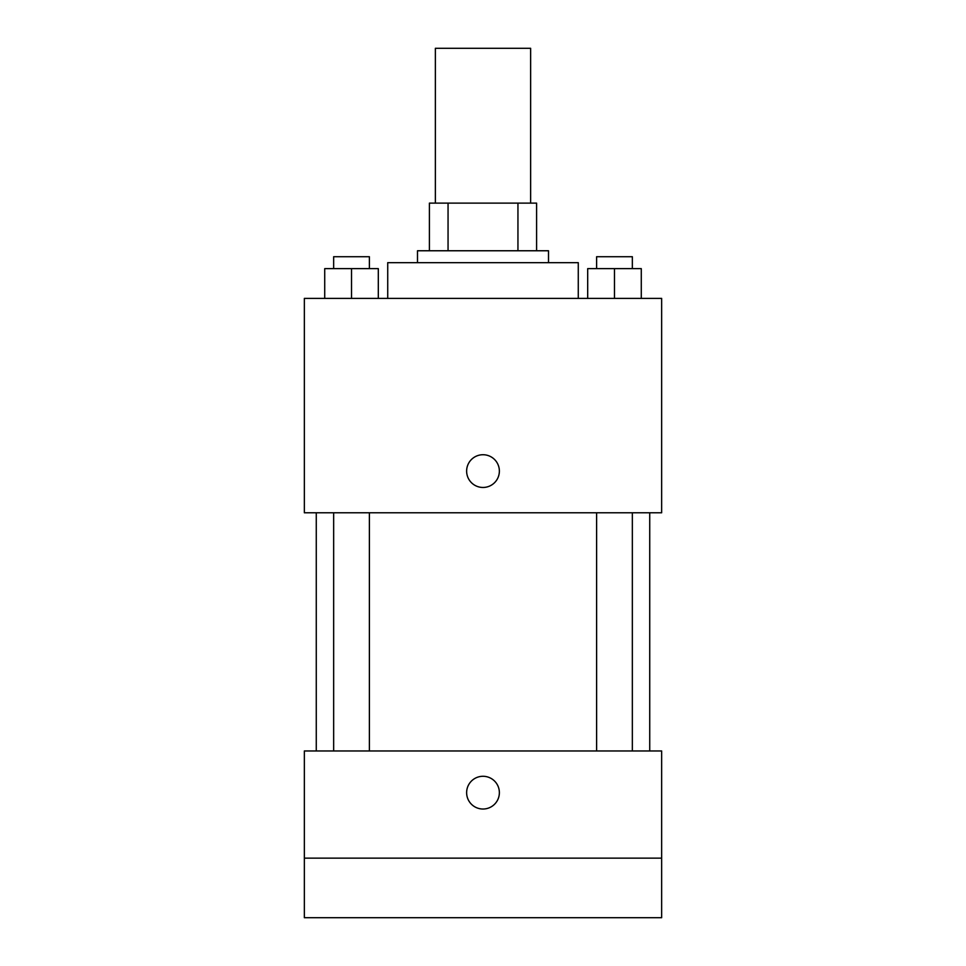 <?xml version="1.0" encoding="UTF-8"?>
<svg xmlns="http://www.w3.org/2000/svg" width="966" height="966" viewBox="0 0 966 966"><rect width="100%" height="100%" fill="white"/><g stroke="black" fill="none" stroke-linecap="round" stroke-linejoin="round"><path stroke-width="1.45" d="M530.636 203.126L530.636 48.3L435.364 48.3L435.364 203.126M448.055 250.762L448.055 203.126L429.411 203.126L429.411 250.762L429.411 203.126M448.055 203.126L536.589 203.126L536.589 250.762M517.945 250.762L517.945 203.126M417.493 262.667L417.493 250.762L548.507 250.762L548.507 262.667M578.272 298.397L578.272 262.667L387.728 262.667L387.728 298.397M304.35 298.397L661.65 298.397L661.65 512.777L304.35 512.777L304.35 298.397M483 487.468A16.374 16.374 0 0 1 468.824 462.907A16.374 16.374 0 0 1 497.176 462.907A16.374 16.374 0 0 1 483 487.468M304.35 750.968L661.65 750.968L661.65 917.7L304.35 917.7L304.35 750.968M483 809.025A16.374 16.374 0 0 1 468.824 784.464A16.374 16.374 0 0 1 497.176 784.464A16.374 16.374 0 0 1 483 809.025M304.35 858.146L661.65 858.146M587.69 298.397L587.69 268.633L641.279 268.633L641.279 298.397L641.279 268.633M614.485 298.397L614.485 268.633M632.344 268.633L632.344 256.714L596.614 256.714L596.614 268.633M324.721 298.397L324.721 268.633L378.31 268.633L378.31 298.397L378.31 268.633M351.515 298.397L351.515 268.633M369.386 268.633L369.386 256.714L333.656 256.714L333.656 268.633M649.732 750.968L649.732 512.777M316.268 750.968L316.268 512.777M596.614 512.777L596.614 750.968M632.344 512.777L632.344 750.968M369.386 750.968L369.386 512.777M333.656 750.968L333.656 512.777"/></g></svg>
